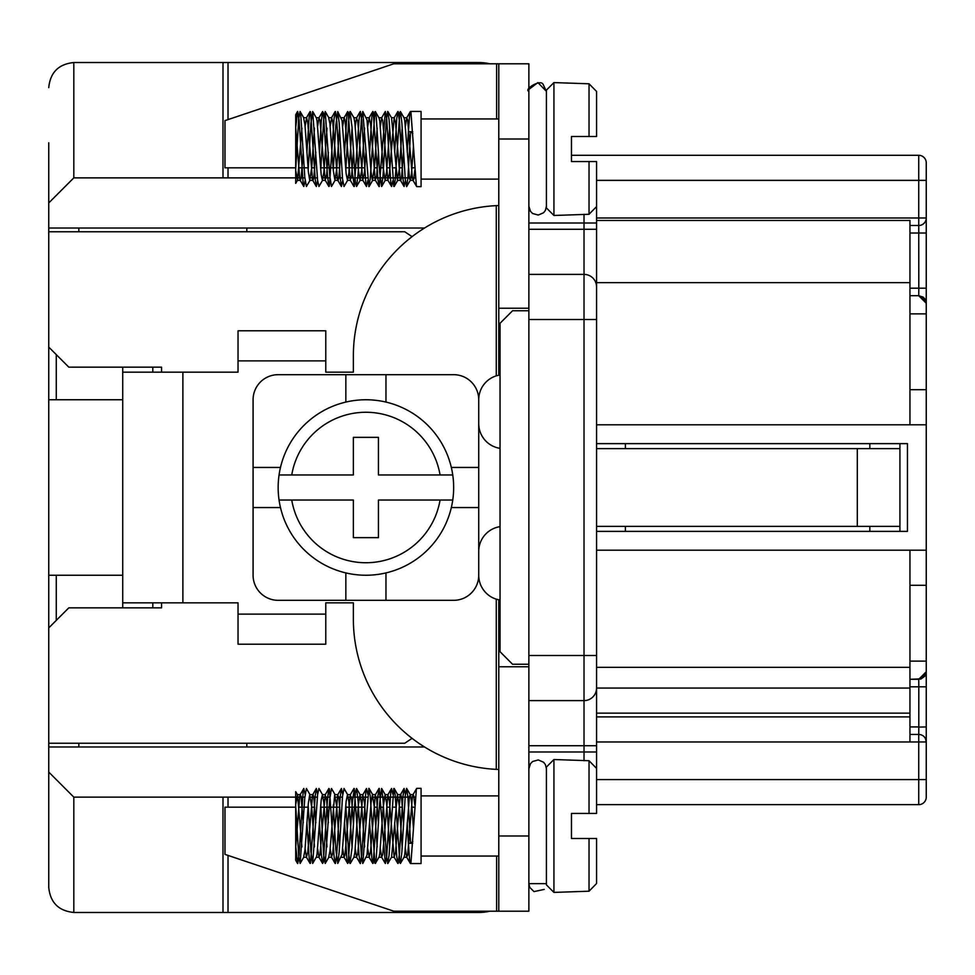 <?xml version="1.0" encoding="UTF-8"?>
<svg xmlns="http://www.w3.org/2000/svg" width="975" height="975" viewBox="0 0 975 975"><rect width="100%" height="100%" fill="white"/><g stroke="black" fill="none" stroke-linecap="round" stroke-linejoin="round"><path stroke-width="1.46" d="M246.809 228.016L246.809 231.77M56.27 354.62L56.27 399.75L48.75 399.75L48.75 575.25L122.716 575.25M246.809 743.23L246.809 746.984M907.445 443.625L907.445 531.375L907.445 443.625L596.566 443.625M596.566 161.57L571.484 161.57L571.484 136.5L589.034 136.5L589.034 83.789L553.934 82.595L553.934 215.475L589.034 214.281L589.034 161.57L596.566 161.57L596.566 206.603L589.034 214.281L596.566 206.603L596.566 319.52L528.864 319.52L528.864 63.789L498.786 63.789L498.786 308.234L528.864 308.234M528.864 666.766L498.786 666.766L498.786 835.989L528.864 835.989L528.864 319.52M528.864 310.745L512.57 310.745L500.041 323.286L500.041 651.714L512.57 664.255L528.864 664.255M48.75 399.75L48.75 142.764M48.75 228.016L424.552 228.016M415.399 177.864L373.327 177.864M367.526 177.864L348.258 177.864M342.457 177.864L335.717 177.864M329.928 177.864L323.188 177.864M317.387 177.864L310.647 177.864M304.858 177.864L73.82 177.864L48.75 202.934M415.399 797.136L373.327 797.136M367.526 797.136L348.258 797.136M342.457 797.136L335.717 797.136M329.928 797.136L323.188 797.136M317.387 797.136L310.647 797.136M304.858 797.136L73.82 797.136L48.75 772.066L48.75 575.25M424.552 746.984L48.75 746.984M489.864 911.211A50.139 50.139 0 0 1 478.725 912.466L73.82 912.466C58.622 910.943 50.261 902.582 48.75 887.384L48.75 772.066M222.995 177.864L222.995 62.534L73.82 62.534C58.622 64.058 50.261 72.418 48.75 87.616M73.82 912.466L73.82 797.136M596.566 550.18L909.955 550.18L909.955 688.07L596.566 688.07L596.566 655.48L596.566 768.398L589.034 760.719L596.566 768.398L596.566 813.43L571.484 813.43L571.484 838.5L589.034 838.5L589.034 891.211L553.934 892.405L553.934 759.525L589.034 760.719L589.034 813.43L596.566 813.43M596.566 286.93A12.541 12.541 0 0 0 584.025 274.389L584.025 655.48L596.566 655.48L596.566 282.64L909.955 282.64L909.955 424.82L926.25 424.82L926.25 585.28L909.955 585.28M528.864 655.48L584.025 655.48L584.025 700.611A12.541 12.541 0 0 0 596.566 688.07A12.541 12.541 0 0 1 584.025 700.611L528.864 700.611M596.566 229.259L584.025 229.259L584.025 274.389L528.864 274.389M73.82 177.864L73.82 62.534M222.995 62.534L478.725 62.534A50.139 50.139 0 0 1 489.864 63.789M228.016 912.466L228.016 855.404M228.016 807.166L228.016 797.136M926.25 424.82L926.25 303.225L926.25 313.877L909.955 313.877M909.955 661.123L926.25 661.123L926.25 671.824L926.25 585.28M926.25 686.814L918.803 686.814L926.25 686.814L926.25 671.799L924.751 676.284L920.814 679.002L909.955 679.295L921.217 678.868L925.08 675.797L926.25 671.775L926.25 797.136A7.52 7.52 0 0 1 918.73 804.655L596.566 804.655L918.73 804.655A7.52 7.52 0 0 0 926.25 797.136M926.25 740.257L926.25 741.951L918.73 741.975L918.73 779.586L926.25 779.586L926.25 731.884M926.25 681.952L926.25 672.068M926.25 162.825A7.52 7.52 0 0 0 918.73 155.305A7.52 7.52 0 0 1 926.25 162.825L926.25 293.134M926.25 228.077L926.25 225.298L926.25 228.077M926.25 221.362L926.25 218.144M926.25 230.161L926.25 225.298M926.25 297.436L926.25 303.201L924.751 298.716L923.02 297.046L918.73 295.705L923.422 297.351L925.08 299.203L926.25 303.225L918.73 295.705L918.803 288.186L918.73 295.705L909.955 295.705L918.73 295.705L925.738 300.507L918.73 295.705L926.25 303.225L918.73 295.705M596.566 531.375L907.445 531.375M625.389 531.375L625.389 526.366M625.389 448.634L625.389 443.625M926.25 550.18L909.955 550.18M596.566 424.82L909.955 424.82M596.566 220.484L909.955 220.484L909.955 282.64M909.955 688.07L909.955 741.975L596.566 741.975M925.738 674.493L918.73 679.295L926.25 671.775L925.738 674.493L926.25 671.775L918.73 679.295L909.955 679.295M918.73 155.305L571.484 155.305L918.73 155.305L918.73 217.986L926.25 217.986A7.52 7.52 0 0 1 918.73 225.505L909.955 225.505L918.73 225.505L918.803 288.186L926.25 288.186L926.25 303.201L925.543 300.032L926.25 303.201M909.955 734.455L918.73 734.455L909.955 734.455L918.73 734.455L918.791 728.825M918.803 727.106L926.25 726.936L926.25 741.951A7.52 7.52 0 0 0 918.73 734.455L918.73 741.975L909.955 741.975M909.955 726.936L918.803 726.936L918.73 734.455A7.52 7.52 0 0 1 926.25 741.975A7.52 7.52 0 0 0 918.73 734.455A7.52 7.52 180 0 1 925.019 737.856M926.25 389.72L909.955 389.72M222.995 912.466L222.995 797.136M228.016 177.864L228.016 167.834M228.016 119.596L228.016 62.534M528.864 835.989L528.864 911.211L498.786 911.211L498.786 835.989M869.834 526.366L869.834 531.375M596.566 526.366L899.925 526.366L899.925 531.375M899.925 443.625L899.925 448.634L596.566 448.634M899.925 526.366L899.925 448.634M869.834 443.625L869.834 448.634M48.75 347.1L68.811 367.161L161.57 367.161L161.57 372.17M161.57 602.83L161.57 607.839L68.811 607.839L48.75 627.9M48.75 743.23L404.759 743.23L412.072 738.355M412.072 236.645L404.759 231.77L48.75 231.77M56.27 399.75L122.716 399.75M78.841 746.984L78.841 743.23M78.841 231.77L78.841 228.016M56.27 575.25L56.27 620.38M152.795 367.161L152.795 372.17M122.716 367.161L122.716 372.17L238.034 372.17L238.034 330.805L325.784 330.805L325.784 372.17L353.364 372.17L353.364 355.875A150.43 150.43 0 0 1 496.275 205.64L498.786 205.53L496.275 205.64L496.275 375.838A25.07 25.07 0 0 0 478.725 399.75L478.725 467.439L451.327 467.439M122.716 607.839L122.716 372.17M152.795 607.839L152.795 602.83M528.864 206.249L530.534 211.429L532.655 213.513L538.249 215.061L543.55 212.782L545.366 210.454L546.414 206.249M291.744 500.041L353.364 500.041L353.364 537.639L378.434 537.639L378.434 500.041L452.753 500.041A87.75 87.75 0 0 0 452.753 474.959L440.066 474.959A75.209 75.209 0 0 0 291.744 474.959L279.057 474.959A87.75 87.75 0 0 1 452.753 474.959L378.434 474.959L378.434 437.361L353.364 437.361L353.364 474.959L279.057 474.959A87.75 87.75 0 0 0 279.057 500.041L291.744 500.041A75.209 75.209 0 0 0 440.066 500.041L452.753 500.041A87.75 87.75 0 0 1 279.057 500.041L291.744 500.041M385.966 402.078L385.966 374.68L453.655 374.68A25.07 25.07 0 0 1 478.725 399.75M280.471 467.439L253.086 467.439L253.086 399.75A25.07 25.07 0 0 1 278.155 374.68L345.845 374.68L345.845 402.078M345.845 572.922L345.845 600.32L278.155 600.32A25.07 25.07 0 0 1 253.086 575.25L253.086 507.561L280.471 507.561M451.327 507.561L478.725 507.561L478.725 575.25A25.07 25.07 0 0 0 496.275 599.162L498.786 599.82A25.07 25.07 0 0 0 500.041 600.039L496.275 599.162L496.275 769.36L498.786 769.47L496.275 769.36A150.43 150.43 0 0 1 353.364 619.125L353.364 602.83L325.784 602.83L325.784 644.195L238.034 644.195L238.034 602.83L122.716 602.83M478.725 575.25A25.07 25.07 0 0 1 453.655 600.32L385.966 600.32L385.966 572.922M589.034 891.211L596.566 883.533L596.566 838.5L589.034 838.5L596.566 838.5M410.512 863.57L421.066 863.57L421.066 788.361L416.788 788.361L416.349 789.323L410.95 862.729L410.268 863.277L409.61 859.609L408.367 843.314L412.717 843.314M306.418 788.507L304.809 797.684L300.154 863.423L298.74 856.611L295.705 805.85L295.705 846.154L297.704 863.57L299.069 855.136L303.127 791.81L303.786 788.507L305.102 794.198M303.274 822.827L301.08 796.612L300.385 794.637L299.727 796.197L295.705 847.458L295.705 860.267M295.705 804.473L297.546 794.796L295.705 791.639L295.705 846.154M345.796 805.021L348.623 853.418L349.964 863.46L351.987 848.25L355.339 793.248L356.57 788.507L358.057 800.731L361.42 856.635L362.773 863.509L368.842 788.385L370.183 795.649L374.9 863.18L376.24 858.378L379.616 803.193L381.639 788.507L382.992 798.927L386.356 855.112L387.721 863.57L389.049 855.502L393.778 788.58L395.107 794.223L399.835 862.741L400.518 863.265L401.871 852.089L405.234 796.014L406.587 788.373L407.928 797.233L410.597 843.314L412.815 841.547M414.838 805.021L413.705 795.685L413.01 794.723L412.352 797.294L407.635 855.294L406.685 857.122L405.393 848.762M403.565 822.839L401.566 797.879L400.871 794.857L400.201 795.356L395.484 852.54L394.144 857.122L389.415 801.17L387.879 794.808L382.688 854.588L381.615 857.122L380.323 848.75M378.495 822.863L376.606 798.744L375.253 795.015L370.537 851.504L369.172 857.257L367.782 848.774M365.954 822.827L364.455 802.352L362.81 794.808L357.727 853.783L356.545 857.122L355.253 848.75M353.425 822.863L351.646 799.707L350.269 794.808L344.918 855.514L344.004 857.122L342.712 848.762M340.884 822.839L338.849 797.587L337.74 794.808L332.768 852.881L331.476 857.122L330.172 848.762M328.356 822.851L326.698 800.767L325.199 794.808L319.958 854.856L318.935 857.122L317.643 848.762M315.815 822.863L313.889 798.428L313.207 795.027L312.524 795.125L307.808 851.882L306.455 857.208L305.102 848.774M297.546 794.796L301.921 846.909M306.613 857.305L303.603 857.305L304.98 850.005L308.356 803.144L309.709 794.723L311.72 807.361L314.462 846.897M312.67 863.46L316.448 856.903L317.107 853.503L321.165 800.378L322.408 794.625L323.871 802.754L326.991 846.897M331.683 857.305L328.673 857.305L329.928 851.151L334.657 794.918L336.68 805.898L339.532 846.909M337.74 863.46L342.067 854.332L346.125 801.487L347.478 794.625L348.818 801.547L352.06 846.897M350.281 863.46L353.949 857.147L354.888 852.211L358.264 805.838L360.007 794.625L361.64 804.509L364.601 846.909M362.81 863.46L367.014 855.075L371.085 802.693L372.426 794.674L374.449 807.897L377.142 846.897M375.351 863.46L379.165 856.793L379.836 853.174L383.212 807.288L385.088 794.625L386.587 803.193L389.671 846.909M391.56 857.122L397.386 794.844L399.397 806.41L402.212 846.909M400.42 863.46L404.125 857.074L404.783 854.051L409.5 796.173L410.365 794.808L411.548 801.962L413.485 829.067M344.029 788.507L342.542 796.051L339.178 852.126L337.764 863.423L335.814 849.7L333.267 805.033M331.5 788.507L329.745 799.402L325.223 863.423L323.676 855.075L320.726 805.021M318.959 788.507L317.606 794.601L312.695 863.423L310.879 851.602L308.185 805.033M306.93 822.851L309.185 858.353L310.525 863.192L315.242 795.673L316.327 788.507L317.643 794.198M319.471 822.839L321.299 853.844L322.591 863.423L323.334 862.132L327.368 800.767L328.721 788.848L329.392 788.946L334.12 857.001L335.449 863.46L336.802 853.454L340.178 797.233L341.396 788.507L342.712 794.198M344.541 822.827L346.929 859.584L347.587 863.265L348.27 862.741L352.304 802.693L354.327 788.58L359.056 855.514L360.384 863.57L361.749 855.099L365.808 791.785L366.466 788.507L367.782 794.198M369.61 822.851L371.865 858.378L373.206 863.18L377.922 795.637L379.263 788.397L385.332 863.509L386.685 856.635L390.743 792.919L391.536 788.507L392.852 794.198M394.68 822.863L396.801 857.037L398.129 863.46L399.482 853.405L402.858 797.197L404.077 788.507L405.393 794.198M407.221 822.839L408.367 843.314M553.934 759.525L546.414 767.045L546.414 884.886L553.934 892.405M385.966 374.68L345.845 374.68M253.086 467.439L253.086 507.561M345.845 600.32L385.966 600.32M478.725 507.561L478.725 467.439M500.041 526.646A25.07 25.07 0 0 0 478.725 551.436M478.725 423.564A25.07 25.07 0 0 0 500.041 448.354M528.864 768.751L530.534 763.571L532.655 761.487L538.249 759.939L543.55 762.218L545.366 764.546L546.414 768.751M238.034 614.116L325.784 614.116M238.034 360.884L325.784 360.884M496.336 375.814L500.041 374.961A25.07 25.07 0 0 0 498.786 375.18L496.275 375.838M498.786 308.234L498.786 375.18M295.778 167.834L224.981 167.834L224.981 120.62L393.803 63.789L498.786 63.789M414.716 167.834L411.998 167.834M402.492 167.834L399.457 167.834M396.069 167.834L393.827 167.834M389.951 167.834L386.929 167.834M383.528 167.834L381.286 167.834M377.41 167.834L374.388 167.834M364.882 167.834L345.613 167.834M339.812 167.834L320.543 167.834M314.742 167.834L311.707 167.834M308.319 167.834L299.179 167.834M498.786 666.766L498.786 599.82M295.778 807.166L224.981 807.166L224.981 854.38L393.803 911.211L498.786 911.211M414.716 807.166L411.998 807.166M402.492 807.166L399.457 807.166M396.069 807.166L393.827 807.166M389.951 807.166L386.929 807.166M383.528 807.166L381.286 807.166M377.41 807.166L374.388 807.166M364.882 807.166L345.613 807.166M339.812 807.166L320.543 807.166M314.742 807.166L311.707 807.166M308.319 807.166L299.179 807.166M589.034 83.789L596.566 91.467L596.566 136.5L589.034 136.5L596.566 136.5M410.512 111.43L421.066 111.43L421.066 186.639L416.788 186.639L416.349 185.677L410.95 112.271L410.268 111.723L409.61 115.391L408.367 131.686L412.717 131.686M303.274 152.173L301.08 178.388L300.385 180.363L299.727 178.803L295.705 127.542L295.705 114.733M295.705 170.527L297.546 180.204L295.705 183.361L295.705 127.542L297.704 111.43L299.069 119.864L303.127 183.19L303.786 186.493L305.102 180.802M306.418 186.493L304.809 177.316L300.739 114.331L300.093 111.491L298.74 118.389L295.705 169.15L295.705 128.846M345.796 169.979L348.623 121.583L349.964 111.54L351.987 126.75L355.339 181.752L356.57 186.493L358.057 174.269L361.42 118.365L362.773 111.491L368.842 186.615L370.183 179.351L374.9 111.82L376.24 116.622L379.616 171.807L381.639 186.493L382.992 176.073L386.356 119.888L387.721 111.43L389.049 119.498L393.778 186.42L395.107 180.777L399.835 112.259L400.518 111.735L401.871 122.911L405.234 178.986L406.587 186.627L407.928 177.767L410.597 131.686L412.815 133.453M297.546 180.204L301.921 128.091M315.815 152.137L313.889 176.572L313.207 179.973L312.524 179.875L307.808 123.118L306.613 117.695L303.603 117.695L304.98 124.995L308.356 171.856L309.709 180.277L311.72 167.639L314.462 128.103M312.67 111.54L316.448 118.097L317.107 121.497L321.165 174.623L322.408 180.375L323.871 172.246L326.991 128.103M340.884 152.161L338.849 177.413L338.154 180.217L337.484 179.498L332.768 122.119L331.683 117.695L328.673 117.695L329.928 123.849L333.316 170.552L334.937 180.375L336.68 169.102L339.532 128.091M337.74 111.54L342.067 120.668L346.125 173.513L347.478 180.375L348.818 173.452L352.06 128.103M350.281 111.54L353.949 117.853L354.888 122.789L358.264 169.163L360.007 180.375L361.64 170.491L364.601 128.091M362.81 111.54L367.014 119.925L371.085 172.307L372.426 180.326L374.449 167.103L377.142 128.103M375.351 111.54L379.165 118.207L379.836 121.826L383.212 167.712L385.088 180.375L386.587 171.807L389.671 128.091M391.56 117.877L397.386 180.156L399.397 168.59L402.212 128.091M400.42 111.54L404.125 117.926L404.783 120.949L409.5 178.827L410.365 180.192L411.548 173.038L413.485 145.933M414.838 169.979L413.705 179.315L413.01 180.277L412.352 177.706L407.635 119.706L406.685 117.877L405.393 126.238M403.565 152.161L401.566 177.121L400.871 180.143L400.201 179.644L395.484 122.46L394.144 117.877L389.415 173.83L387.879 180.192L382.688 120.412L381.615 117.877L380.323 126.25M378.495 152.137L376.606 176.256L375.253 179.985L370.537 123.496L369.172 117.743L367.782 126.226M365.954 152.173L364.455 172.648L362.81 180.192L357.727 121.217L356.545 117.877L355.253 126.25M353.425 152.137L351.646 175.293L350.269 180.192L344.918 119.486L344.004 117.877L342.712 126.238M331.683 117.695L330.172 126.238M328.356 152.149L326.698 174.233L325.199 180.192L319.958 120.144L318.935 117.877L317.643 126.238M306.613 117.695L305.102 126.226M344.029 186.493L342.542 178.949L339.178 122.874L337.764 111.577L335.814 125.3L333.267 169.967M331.5 186.493L329.745 175.598L325.223 111.577L323.676 119.925L320.726 169.979M318.959 186.493L317.606 180.399L312.695 111.577L310.879 123.398L308.185 169.967M306.93 152.149L309.185 116.647L310.525 111.808L315.242 179.327L316.327 186.493L317.643 180.802M319.471 152.161L321.299 121.156L322.591 111.577L323.334 112.868L327.368 174.233L328.721 186.152L329.392 186.054L334.12 117.999L335.449 111.54L336.802 121.546L340.178 177.767L341.396 186.493L342.712 180.802M344.541 152.173L346.929 115.416L347.587 111.735L348.27 112.259L352.304 172.307L354.327 186.42L359.056 119.486L360.384 111.43L361.749 119.901L365.808 183.215L366.466 186.493L367.782 180.802M369.61 152.149L371.865 116.622L373.206 111.82L377.922 179.363L379.263 186.603L385.332 111.491L386.685 118.365L390.743 182.081L391.536 186.493L392.852 180.802M394.68 152.137L396.801 117.963L398.129 111.54L399.482 121.595L402.858 177.803L404.077 186.493L405.393 180.802M407.221 152.161L408.367 131.686M553.934 215.475L546.414 207.955L546.414 90.114L553.934 82.595M596.566 752.005L584.025 752.005L584.025 760.719M528.864 745.741L584.025 745.741L584.025 752.005L528.864 752.005M596.566 745.741L584.025 745.741L584.025 700.611M528.864 229.259L584.025 229.259L584.025 222.995L528.864 222.995M596.566 222.995L584.025 222.995L584.025 214.281M925.019 222.093A7.52 7.52 0 0 1 918.73 225.505L918.73 217.986L596.566 217.986M926.25 233.025L918.803 233.025L926.25 233.025L926.25 218.01M918.803 232.196L918.791 231.136M918.791 229.259L918.791 228.564M918.779 227.76L918.767 226.882M926.25 180.375L596.566 180.375M926.25 217.986A7.52 7.52 0 0 1 918.73 225.505M909.955 288.186L918.803 288.186M909.955 233.025L918.803 233.025M596.566 779.586L918.73 779.586L918.73 804.655M918.73 679.295L918.803 686.814L909.955 686.814M918.803 686.814L918.803 726.936M909.955 716.905L596.566 716.905M596.566 713.139L909.955 713.139M909.955 667.351L596.566 667.351M857.305 448.634L857.305 526.366M182.886 372.17L182.886 602.83M498.786 139.011L528.864 139.011M496.628 63.789L496.628 118.95M496.628 911.211L496.628 856.05M926.25 230.88L926.25 226.042M926.25 222.385L926.25 219.704M926.25 681.866L926.25 677.674M926.25 673.908L926.25 672.141M926.25 671.799L925.543 674.968M926.25 726.936L926.25 729.068M926.25 733.919L926.25 737.563M926.25 741.951L925.543 738.782M546.414 883.63L528.864 883.63L529.693 887.335L533.995 891.613L544.257 889.395M528.864 91.37C523.477 89.505 540.954 78.561 543.173 84.557L546.414 91.37L537.908 82.595L529.145 89.2M316.241 857.305L319.142 857.305M341.311 857.305L344.212 857.305M353.852 857.305L356.753 857.305M366.381 857.305L369.281 857.305M378.922 857.305L381.822 857.305M391.462 857.305L394.363 857.305M403.882 857.305L406.892 857.305M297.338 794.625L300.337 794.625M309.867 794.625L312.878 794.625M322.408 794.625L325.406 794.625M334.937 794.625L337.947 794.625M347.478 794.625L350.488 794.625M360.007 794.625L363.017 794.625M372.548 794.625L375.558 794.625M385.088 794.625L388.087 794.625M397.617 794.625L400.628 794.625M410.158 794.625L413.156 794.625M406.685 788.47L410.341 794.771M394.156 788.47L397.812 794.771M387.879 863.46L391.548 857.147M381.615 788.47L385.283 794.783M369.086 788.47L372.742 794.783M356.545 788.47L360.214 794.783M344.004 788.47L347.673 794.783M331.476 788.47L335.144 794.796M325.211 863.46L328.88 857.135M318.935 788.47L322.603 794.796M306.406 788.47L310.074 794.796M300.129 863.46L303.81 857.135M295.705 860.291L297.533 863.448M303.81 788.47L300.129 794.796M310.074 863.46L306.406 857.135M316.339 788.47L312.67 794.796M322.615 863.46L318.935 857.135M328.88 788.47L325.211 794.796M335.144 863.46L331.476 857.135M341.421 788.47L337.752 794.796M347.685 863.46L344.017 857.135M353.949 788.47L350.281 794.783M360.214 863.46L356.558 857.147M366.49 788.47L362.822 794.783M372.755 863.46L369.086 857.147M379.019 788.47L375.363 794.783M385.296 863.46L381.627 857.147M391.56 788.47L387.892 794.783M397.824 863.46L394.168 857.147M404.089 788.47L400.433 794.771M410.365 863.46L406.697 857.159M416.63 788.47L412.973 794.771M498.786 795.88L421.066 795.88M498.786 856.05L421.066 856.05M297.338 180.375L300.337 180.375M309.867 180.375L312.878 180.375M322.408 180.375L325.406 180.375M334.937 180.375L337.947 180.375M347.478 180.375L350.488 180.375M360.007 180.375L363.017 180.375M372.548 180.375L375.558 180.375M385.088 180.375L388.087 180.375M397.617 180.375L400.628 180.375M410.158 180.375L413.156 180.375M316.241 117.695L319.142 117.695M341.311 117.695L344.212 117.695M353.852 117.695L356.753 117.695M366.381 117.695L369.281 117.695M378.922 117.695L381.822 117.695M391.462 117.695L394.363 117.695M403.882 117.695L406.892 117.695M303.81 117.865L300.129 111.54M310.074 180.204L306.406 186.53M322.603 180.204L318.935 186.53M328.88 117.865L325.211 111.54M335.144 180.204L331.476 186.53M347.673 180.217L344.004 186.53M360.214 180.217L356.545 186.53M372.742 180.217L369.086 186.53M385.283 180.217L381.615 186.53M391.548 117.853L387.879 111.54M397.812 180.229L394.156 186.53M410.341 180.229L406.685 186.53M410.365 111.54L406.697 117.841M416.63 186.53L412.973 180.229M400.433 180.229L404.089 186.53M394.168 117.853L397.824 111.54M387.892 180.217L391.56 186.53M381.627 117.853L385.296 111.54M375.363 180.217L379.019 186.53M369.086 117.853L372.755 111.54M362.822 180.217L366.49 186.53M356.558 117.853L360.214 111.54M350.281 180.217L353.949 186.53M344.017 117.865L347.685 111.54M337.752 180.204L341.421 186.53M331.476 117.865L335.144 111.54M325.211 180.204L328.88 186.53M318.935 117.865L322.615 111.54M312.67 180.204L316.339 186.53M306.406 117.865L310.074 111.54M300.129 180.204L303.81 186.53M295.705 114.709L297.533 111.552M498.786 118.95L421.066 118.95M498.786 179.12L421.066 179.12"/></g></svg>
